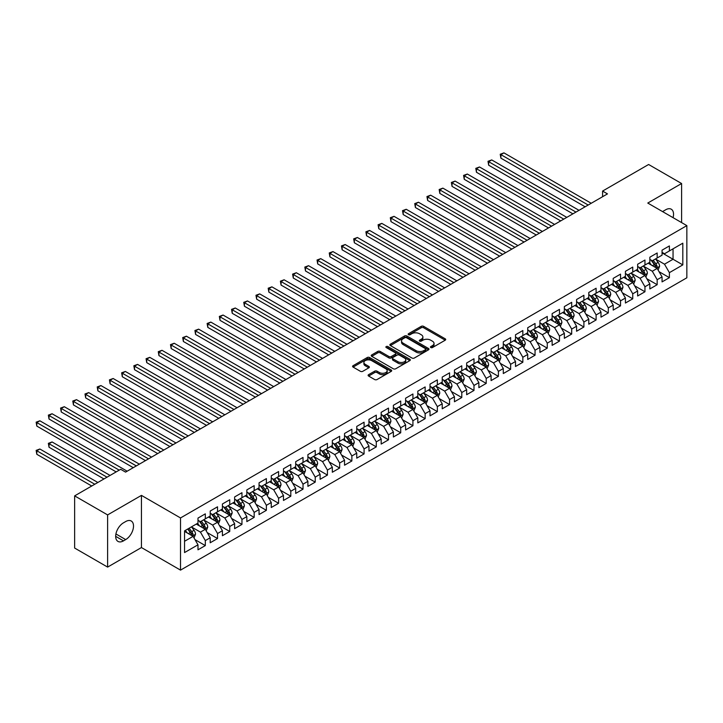<?xml version="1.0" encoding="UTF-8"?>
<svg xmlns="http://www.w3.org/2000/svg" width="723" height="723" viewBox="0 0 723 723"><rect width="100%" height="100%" fill="white"/><g stroke="black" fill="none" stroke-linecap="round" stroke-linejoin="round"><path stroke-width="1.08" d="M430.791 347.546A1.184 0.687 0 0 0 432.471 347.546L445.205 340.199A1.699 0.976 0 0 0 445.702 339.503A1.699 0.976 0 0 0 445.205 338.816L423.633 326.353A1.699 0.976 0 0 0 421.229 326.353L408.495 333.71A1.184 0.687 0 0 0 408.143 334.189A1.184 0.687 0 0 0 408.495 334.677A1.184 0.687 0 0 0 410.176 334.677L411.821 333.728A5.423 3.136 0 0 1 419.494 333.728L421.292 334.767A5.423 3.136 0 0 1 422.883 336.981A5.423 3.136 0 0 1 421.292 339.195L419.638 340.144A1.184 0.687 0 0 0 419.295 340.632A1.184 0.687 0 0 0 419.638 341.111A1.184 0.687 0 0 0 421.319 341.111L422.973 340.162A5.423 3.136 0 0 1 430.637 340.162L432.435 341.202A5.423 3.136 0 0 1 434.026 343.416A5.423 3.136 0 0 1 432.435 345.63L430.791 346.579A1.184 0.687 0 0 0 430.447 347.067A1.184 0.687 0 0 0 430.791 347.546L430.791 346.579M368.603 374.659A1.699 0.976 0 0 0 368.106 375.354A1.699 0.976 0 0 0 368.603 376.041L374.659 379.539A1.699 0.976 0 0 0 377.054 379.539L391.206 371.378A1.699 0.976 0 0 0 391.703 370.682A1.699 0.976 0 0 0 391.206 369.986L369.625 357.533A1.699 0.976 0 0 0 367.23 357.533L353.086 365.702A1.699 0.976 0 0 0 352.589 366.389A1.699 0.976 0 0 0 353.086 367.085L360.397 371.306A1.699 0.976 0 0 0 362.792 371.306L368.847 367.808A1.699 0.976 0 0 0 369.345 367.121A1.699 0.976 0 0 0 368.847 366.425L365.223 364.329A4.537 2.621 0 0 1 363.895 362.476A4.537 2.621 0 0 1 366.688 360.063A4.537 2.621 0 0 1 371.631 360.632L385.838 368.829A4.537 2.621 0 0 1 387.166 370.682A4.537 2.621 0 0 1 384.365 373.104A4.537 2.621 0 0 1 379.421 372.535L377.054 371.17A1.699 0.976 0 0 0 374.659 371.17L368.603 374.659L368.603 376.041M107.619 514.912L107.619 567.094L141.446 547.555L141.446 495.382L107.619 514.912L74.641 495.879L120.687 469.299L125.567 472.119L607.474 193.891L602.584 191.071L602.584 196.71M141.446 495.382L180.524 517.948L686.85 225.621L686.85 277.795L180.524 570.122L180.524 517.948M681.599 222.594L681.599 183.525L647.772 203.055L686.85 225.621M681.599 183.525L648.621 164.492L602.584 191.071M411.938 358.021A1.699 0.976 0 0 0 414.342 358.021L428.486 349.851A1.699 0.976 0 0 0 428.983 349.155A1.699 0.976 0 0 0 428.486 348.468L406.904 336.005A1.699 0.976 0 0 0 404.509 336.005L390.366 344.175A1.699 0.976 0 0 0 389.869 344.871A1.699 0.976 0 0 0 390.366 345.558L411.938 358.021M386.706 347.808A1.184 0.687 0 0 1 387.908 347.971L387.908 346.561L409.842 359.232A1.699 0.976 0 0 1 410.339 359.918A1.699 0.976 0 0 1 409.842 360.614L395.698 368.775A1.699 0.976 0 0 1 393.303 368.775L371.721 356.322L371.721 354.939A1.699 0.976 0 0 0 371.224 355.626A1.699 0.976 0 0 0 371.721 356.322M371.721 354.939L377.777 351.441A1.699 0.976 0 0 1 380.171 351.441L388.929 356.493A1.699 0.976 0 0 0 391.324 356.493L395.336 354.18A1.699 0.976 0 0 0 395.833 353.484A1.699 0.976 0 0 0 395.336 352.788L386.227 347.528A1.184 0.687 0 0 1 385.883 347.049A1.184 0.687 0 0 1 386.615 346.416A1.184 0.687 0 0 1 387.908 346.561M662.06 252.905L673.05 259.25L673.05 248.82L682.819 243.181L669.39 250.935L669.39 245.928L662.06 250.158L662.06 255.165L657.171 257.984L657.171 252.978L649.85 257.207L649.85 262.214L644.961 265.034L644.961 260.027L637.632 264.257L637.632 269.263L632.752 272.083L632.752 267.076L625.422 271.306L625.422 276.313L620.533 279.132L620.533 274.134L613.212 278.364L613.212 283.371L608.323 286.191L608.323 281.184L600.994 285.413L600.994 290.42L596.114 293.24L596.114 288.233L588.784 292.463L588.784 297.469L583.904 300.289L583.904 295.282L576.574 299.512L576.574 304.519L571.685 307.338L571.685 302.331L564.356 306.561L564.356 311.568L559.475 314.388L559.475 309.381L552.146 313.61L552.146 318.617L547.266 321.437L547.266 316.439L539.936 320.669L539.936 325.675L535.047 328.495L535.047 323.488L527.727 327.718L527.727 332.725L522.837 335.544L522.837 330.538L515.508 334.767L515.508 339.774L510.628 342.594L510.628 337.587L503.298 341.816L503.298 346.823L498.409 349.643L498.409 344.636L491.089 348.866L491.089 353.872L486.199 356.692L486.199 351.685L478.87 355.915L478.87 360.922L473.99 363.741L473.99 358.744L466.66 362.973L466.66 367.98L461.78 370.8L461.78 365.793L454.451 370.022L454.451 375.029L449.561 377.849L449.561 372.842L442.232 377.072L442.232 382.078L437.352 384.898L437.352 379.891L430.022 384.121L430.022 389.128L425.142 391.947L425.142 386.941L417.813 391.17L417.813 396.177L412.923 398.997L412.923 393.99L405.603 398.219L405.603 403.226L400.714 406.046L400.714 401.048L393.384 405.278L393.384 410.284L388.504 413.104L388.504 408.097L381.175 412.327L381.175 417.334L376.285 420.153L376.285 415.147L368.965 419.376L368.965 424.383L364.076 427.203L364.076 422.196L356.746 426.425L356.746 431.432L351.866 434.252L351.866 429.245L344.537 433.475L344.537 438.481L339.656 441.301L339.656 436.294L332.327 440.524L332.327 445.531L327.438 448.35L327.438 443.353L320.108 447.582L320.108 452.589L315.228 455.409L315.228 450.402L307.899 454.631L307.899 459.638L303.018 462.458L303.018 457.451L295.689 461.681L295.689 466.687L290.8 469.507L290.8 464.5L283.479 468.73L283.479 473.737L278.59 476.556L278.59 471.55L271.261 475.779L271.261 480.786L266.38 483.606L266.38 478.599L259.051 482.828L259.051 487.835L254.162 490.655L254.162 485.657L246.841 489.887L246.841 494.894L241.952 497.713L241.952 492.706L234.623 496.936L234.623 501.943L229.742 504.762L229.742 499.756L222.413 503.985L222.413 508.992L217.533 511.812L217.533 506.805L210.203 511.034L210.203 516.041L205.314 518.861L205.314 513.854L197.985 518.084L197.985 523.091L184.555 530.845L184.555 552.562L197.985 544.808L193.104 536.349L184.555 531.414M682.819 243.181L682.819 264.898L669.39 272.652L664.5 264.193L655.644 259.078M659.069 271.694L669.39 277.659L669.39 272.652M669.39 277.659L662.06 281.889L662.06 276.882L657.171 279.702L652.291 271.242L643.434 266.127M646.859 278.753L657.171 284.708L657.171 279.702M657.171 284.708L649.85 288.938L649.85 283.931L644.961 286.751L640.081 278.292L631.224 273.177M634.64 285.802L644.961 291.758L644.961 286.751M644.961 291.758L637.632 295.987L637.632 290.98L632.752 293.8L627.862 285.341L619.015 280.226M622.431 292.851L632.752 298.807L632.752 293.8M632.752 298.807L625.422 303.036L625.422 298.03L620.533 300.849L615.653 292.39L606.796 287.284M610.221 299.9L620.533 305.856L620.533 300.849M620.533 305.856L613.212 310.086L613.212 305.088L608.323 307.908L603.443 299.439L594.586 294.333M598.002 306.95L608.323 312.914L608.323 307.908M608.323 312.914L600.994 317.144L600.994 312.137L596.114 314.957L591.224 306.498L582.376 301.383M585.793 313.999L596.114 319.964L596.114 314.957M596.114 319.964L588.784 324.193L588.784 319.186L583.904 322.006L579.015 313.547L570.158 308.432M573.583 321.057L583.904 327.013L583.904 322.006M583.904 327.013L576.574 331.242L576.574 326.236L571.685 329.055L566.805 320.596L557.948 315.481M561.364 328.106L571.685 334.062L571.685 329.055M571.685 334.062L564.356 338.292L564.356 333.285L559.475 336.105L554.586 327.646L545.738 322.53M549.155 335.156L559.475 341.111L559.475 336.105M559.475 341.111L552.146 345.341L552.146 340.334L547.266 343.154L542.377 334.695L533.52 329.589M536.945 342.205L547.266 348.161L547.266 343.154M547.266 348.161L539.936 352.39L539.936 347.392L535.047 350.212L530.167 341.744L521.31 336.638M524.726 349.254L535.047 355.21L535.047 350.212M535.047 355.21L527.727 359.448L527.727 354.442L522.837 357.261L517.957 348.802L509.1 343.687M512.517 356.303L522.837 362.268L522.837 357.261M522.837 362.268L515.508 366.498L515.508 361.491L510.628 364.311L505.739 355.852L496.882 350.736M500.307 363.362L510.628 369.317L510.628 364.311M510.628 369.317L503.298 373.547L503.298 368.54L498.409 371.36L493.529 362.901L484.672 357.786M488.097 370.411L498.409 376.367L498.409 371.36M498.409 376.367L491.089 380.596L491.089 375.589L486.199 378.409L481.319 369.95L472.462 364.835M475.879 377.46L486.199 383.416L486.199 378.409M486.199 383.416L478.87 387.645L478.87 382.639L473.99 385.458L469.1 376.999L460.253 371.893M463.669 384.509L473.99 390.465L473.99 385.458M473.99 390.465L466.66 394.695L466.66 389.697L461.78 392.517L456.891 384.049L448.034 378.942M451.459 391.559L461.78 397.514L461.78 392.517M461.78 397.514L454.451 401.753L454.451 396.746L449.561 399.566L444.681 391.107L435.824 385.992M439.241 398.608L449.561 404.573L449.561 399.566M449.561 404.573L442.232 408.802L442.232 403.796L437.352 406.615L432.462 398.156L423.615 393.041M427.031 405.666L437.352 411.622L437.352 406.615M437.352 411.622L430.022 415.852L430.022 410.845L425.142 413.664L420.253 405.205L411.396 400.09M414.821 412.716L425.142 418.671L425.142 413.664M425.142 418.671L417.813 422.901L417.813 417.894L412.923 420.714L408.043 412.255L399.186 407.139M402.603 419.765L412.923 425.72L412.923 420.714M412.923 425.72L405.603 429.95L405.603 424.943L400.714 427.763L395.833 419.304L386.977 414.198M390.393 426.814L400.714 432.77L400.714 427.763M400.714 432.77L393.384 436.999L393.384 432.002L388.504 434.821L383.615 426.353L374.758 421.247M378.183 433.863L388.504 439.819L388.504 434.821M388.504 439.819L381.175 444.058L381.175 439.051L376.285 441.87L371.405 433.411L362.548 428.296M365.974 440.913L376.285 446.877L376.285 441.87M376.285 446.877L368.965 451.107L368.965 446.1L364.076 448.92L359.195 440.461L350.339 435.345M353.755 447.971L364.076 453.927L364.076 448.92M364.076 453.927L356.746 458.156L356.746 453.149L351.866 455.969L346.977 447.51L338.129 442.395M341.545 455.02L351.866 460.976L351.866 455.969M351.866 460.976L344.537 465.205L344.537 460.199L339.656 463.018L334.767 454.559L325.91 449.444M329.336 462.069L339.656 468.025L339.656 463.018M339.656 468.025L332.327 472.255L332.327 467.248L327.438 470.067L322.557 461.608L313.701 456.502M317.117 469.119L327.438 475.074L327.438 470.067M327.438 475.074L320.108 479.304L320.108 474.297L315.228 477.126L310.339 468.658L301.491 463.551M304.907 476.168L315.228 482.124L315.228 477.126M315.228 482.124L307.899 486.362L307.899 481.355L303.018 484.175L298.129 475.716L289.272 470.601M292.698 483.217L303.018 489.182L303.018 484.175M303.018 489.182L295.689 493.411L295.689 488.405L290.8 491.224L285.919 482.765L277.063 477.65M280.479 490.275L290.8 496.231L290.8 491.224M290.8 496.231L283.479 500.461L283.479 495.454L278.59 498.274L273.701 489.814L264.853 484.699M268.269 497.325L278.59 503.28L278.59 498.274M278.59 503.28L271.261 507.51L271.261 502.503L266.38 505.323L261.491 496.864L252.634 491.748M256.059 504.374L266.38 510.33L266.38 505.323M266.38 510.33L259.051 514.559L259.051 509.552L254.162 512.372L249.281 503.913L240.425 498.807M243.85 511.423L254.162 517.379L254.162 512.372M254.162 517.379L246.841 521.608L246.841 516.602L241.952 519.43L237.072 510.962L228.215 505.856M231.631 518.472L241.952 524.428L241.952 519.43M241.952 524.428L234.623 528.667L234.623 523.66L229.742 526.48L224.853 518.02L216.005 512.905M219.421 525.522L229.742 531.486L229.742 526.48M229.742 531.486L222.413 535.716L222.413 530.709L217.533 533.529L212.643 525.07L203.787 519.954M207.212 532.58L217.533 538.536L217.533 533.529M217.533 538.536L210.203 542.765L210.203 537.758L205.314 540.578L200.434 532.119L191.577 527.004M194.993 539.629L205.314 545.585L205.314 540.578M205.314 545.585L197.985 549.814L197.985 544.808M197.985 520.271L200.434 521.681L205.314 518.861M184.555 541.283L193.104 536.349M210.203 513.222L212.643 514.631L217.533 511.812M200.434 532.119L205.314 529.299L196.276 524.076M210.203 537.758L205.314 529.299M222.413 506.172L224.853 507.582L229.742 504.762M212.643 525.07L217.533 522.25L208.495 517.026M222.413 530.709L217.533 522.25M234.623 499.123L237.072 500.533L241.952 497.713M224.853 518.02L229.742 515.192L220.705 509.977M234.623 523.66L229.742 515.192M246.841 492.065L249.281 493.484L254.162 490.655M237.072 510.962L241.952 508.142L232.914 502.928M246.841 516.602L241.952 508.142M259.051 485.016L261.491 486.425L266.38 483.606M249.281 503.913L254.162 501.093L245.124 495.879M259.051 509.552L254.162 501.093M271.261 477.966L273.701 479.376L278.59 476.556M261.491 496.864L266.38 494.044L257.343 488.829M271.261 502.503L266.38 494.044M283.479 470.917L285.919 472.327L290.8 469.507M273.701 489.814L278.59 486.995L269.552 481.771M283.479 495.454L278.59 486.995M295.689 463.868L298.129 465.278L303.018 462.458M285.919 482.765L290.8 479.945L281.762 474.722M295.689 488.405L290.8 479.945M307.899 456.819L310.339 458.228L315.228 455.409M298.129 475.716L303.018 472.887L293.981 467.673M307.899 481.355L303.018 472.887M320.108 449.76L322.557 451.179L327.438 448.35M310.339 468.658L315.228 465.838L306.191 460.623M320.108 474.297L315.228 465.838M332.327 442.711L334.767 444.121L339.656 441.301M322.557 461.608L327.438 458.789L318.4 453.574M332.327 467.248L327.438 458.789M344.537 435.662L346.977 437.072L351.866 434.252M334.767 454.559L339.656 451.739L330.619 446.525M344.537 460.199L339.656 451.739M356.746 428.612L359.195 430.022L364.076 427.203M346.977 447.51L351.866 444.69L342.829 439.467M356.746 453.149L351.866 444.69M368.965 421.563L371.405 422.973L376.285 420.153M359.195 440.461L364.076 437.641L355.038 432.417M368.965 446.1L364.076 437.641M381.175 414.514L383.615 415.924L388.504 413.104M371.405 433.411L376.285 430.583L367.248 425.368M381.175 439.051L376.285 430.583M393.384 407.456L395.833 408.875L400.714 406.046M383.615 426.353L388.504 423.533L379.467 418.319M393.384 432.002L388.504 423.533M405.603 400.406L408.043 401.816L412.923 398.997M395.833 419.304L400.714 416.484L391.676 411.27M405.603 424.943L400.714 416.484M417.813 393.357L420.253 394.767L425.142 391.947M408.043 412.255L412.923 409.435L403.886 404.22M417.813 417.894L412.923 409.435M430.022 386.308L432.462 387.718L437.352 384.898M420.253 405.205L425.142 402.386L416.105 397.162M430.022 410.845L425.142 402.386M442.232 379.259L444.681 380.669L449.561 377.849M432.462 398.156L437.352 395.336L428.314 390.113M442.232 403.796L437.352 395.336M454.451 372.209L456.891 373.619L461.78 370.8M444.681 391.107L449.561 388.278L440.524 383.063M454.451 396.746L449.561 388.278M466.66 365.151L469.1 366.57L473.99 363.741M456.891 384.049L461.78 381.229L452.743 376.014M466.66 389.697L461.78 381.229M478.87 358.102L481.319 359.512L486.199 356.692M469.1 376.999L473.99 374.18L464.952 368.965M478.87 382.639L473.99 374.18M491.089 351.053L493.529 352.463L498.409 349.643M481.319 369.95L486.199 367.13L477.162 361.916M491.089 375.589L486.199 367.13M503.298 344.003L505.739 345.413L510.628 342.594M493.529 362.901L498.409 360.081L489.372 354.857M503.298 368.54L498.409 360.081M515.508 336.954L517.957 338.364L522.837 335.544M505.739 355.852L510.628 353.032L501.59 347.808M515.508 361.491L510.628 353.032M527.727 329.905L530.167 331.315L535.047 328.495M517.957 348.802L522.837 345.974L513.8 340.759M527.727 354.442L522.837 345.974M539.936 322.856L542.377 324.266L547.266 321.437M530.167 341.744L535.047 338.924L526.01 333.71M539.936 347.392L535.047 338.924M552.146 315.797L554.586 317.207L559.475 314.388M542.377 334.695L547.266 331.875L538.228 326.66M552.146 340.334L547.266 331.875M564.356 308.748L566.805 310.158L571.685 307.338M554.586 327.646L559.475 324.826L550.438 319.611M564.356 333.285L559.475 324.826M576.574 301.699L579.015 303.109L583.904 300.289M566.805 320.596L571.685 317.777L562.648 312.553M576.574 326.236L571.685 317.777M588.784 294.65L591.224 296.059L596.114 293.24M579.015 313.547L583.904 310.727L574.866 305.504M588.784 319.186L583.904 310.727M600.994 287.6L603.443 289.01L608.323 286.191M591.224 306.498L596.114 303.669L587.076 298.454M600.994 312.137L596.114 303.669M613.212 280.551L615.653 281.961L620.533 279.132M603.443 299.439L608.323 296.62L599.286 291.405M613.212 305.088L608.323 296.62M625.422 273.493L627.862 274.903L632.752 272.083M615.653 292.39L620.533 289.571L611.495 284.356M625.422 298.03L620.533 289.571M637.632 266.444L640.081 267.853L644.961 265.034M627.862 285.341L632.752 282.521L623.714 277.307M637.632 290.98L632.752 282.521M649.85 259.394L652.291 260.804L657.171 257.984M640.081 278.292L644.961 275.472L635.924 270.248M649.85 283.931L644.961 275.472M662.06 252.345L664.5 253.755L669.39 250.935M652.291 271.242L657.171 268.423L648.133 263.199M662.06 276.882L657.171 268.423M74.641 495.879L74.641 548.052L107.619 567.094M141.446 547.555L180.524 570.122M664.5 264.193L673.05 259.25L682.819 264.898M673.059 217.659A11.053 6.38 120 0 0 671.251 209.209A11.053 6.38 120 0 0 665.72 209.76L663.524 211.026A11.053 6.38 120 0 0 662.602 211.622M123.497 522.81A11.053 6.38 120 0 0 116.267 532.553A11.053 6.38 120 0 0 117.966 541.41A11.053 6.38 120 0 0 123.497 540.858L125.694 539.593A11.053 6.38 120 0 0 132.915 529.851A11.053 6.38 120 0 0 131.215 520.994A11.053 6.38 120 0 0 125.694 521.545L123.497 522.81M431.26 347.718L432.435 347.04A5.423 3.136 0 0 0 434.026 344.826L434.026 343.416M422.883 336.981L422.883 338.391A5.423 3.136 0 0 1 421.292 340.605L420.117 341.283M445.205 338.816L445.205 340.199L423.633 327.763A1.699 0.976 0 0 0 421.229 327.763L408.965 334.839M428.486 348.468L428.486 349.851L406.904 337.415A1.699 0.976 0 0 0 404.509 337.415L390.384 345.576M425.486 349.643A1.184 0.687 0 0 0 425.838 349.155A1.184 0.687 0 0 0 425.486 348.676L406.543 337.74A1.184 0.687 0 0 0 404.871 337.74L403.127 338.744A5.423 3.136 0 0 0 401.545 340.958A5.423 3.136 0 0 0 403.127 343.172L416.077 350.646A5.423 3.136 0 0 0 423.75 350.646L425.486 349.643L425.486 351.053A1.184 0.687 0 0 0 425.838 350.565L425.838 349.155M401.545 340.958L401.545 342.368A5.423 3.136 0 0 0 403.127 344.582L403.127 343.172M425.486 351.053L423.75 352.056A5.423 3.136 0 0 1 416.077 352.056L403.127 344.582M371.749 356.331L377.777 352.851L377.777 351.441M395.833 353.484L395.833 354.894A1.699 0.976 0 0 1 395.336 355.589L391.324 357.903A1.699 0.976 0 0 1 388.929 357.903L380.171 352.851A1.699 0.976 0 0 0 377.777 352.851M387.908 347.971L409.824 360.623M398.002 361.735A4.537 2.621 0 0 0 402.946 362.304A4.537 2.621 0 0 0 405.748 359.882A4.537 2.621 0 0 0 404.419 358.03L399.412 355.147A1.699 0.976 0 0 0 397.017 355.147L393.005 357.46A1.699 0.976 0 0 0 392.508 358.156A1.699 0.976 0 0 0 393.005 358.843L398.002 361.735L398.002 363.145A4.537 2.621 0 0 0 402.946 363.714A4.537 2.621 0 0 0 405.748 361.292L405.748 359.882M392.508 358.156L392.508 359.566A1.699 0.976 0 0 0 393.005 360.253L393.005 358.843M398.002 363.145L393.005 360.253M387.166 370.682L387.166 372.092A4.537 2.621 0 0 1 384.365 374.514A4.537 2.621 0 0 1 379.421 373.945L377.054 372.58A1.699 0.976 0 0 0 374.659 372.58L368.631 376.059M363.895 362.476L363.895 363.895A4.537 2.621 0 0 0 365.223 365.739L365.223 364.329M368.82 367.826L365.223 365.739M391.206 369.986L391.206 371.378L369.625 358.942A1.699 0.976 0 0 0 367.23 358.942L353.104 367.094L353.086 365.702M658.075 269.986L659.593 266.29A4.573 2.639 -120 0 0 658.129 262.395L655.535 258.933M651.405 265.088L649.435 262.458M500.894 186.371L560.696 220.895L476.466 172.264L476.466 168.739L479.521 166.977L566.805 217.37M650.926 260.018L654.342 264.582A4.573 2.639 60 0 1 655.653 267.329C656.339 268.251 656.827 267.971 657.117 266.489A4.573 2.639 -120 0 0 655.806 263.732L653.212 260.271M651.739 260.488L654.939 264.763A2.332 1.347 60 0 1 655.363 265.468L657.117 266.489M588.17 205.034L500.894 154.641L503.949 152.878L591.224 203.271M585.124 206.796L500.894 158.165L500.894 154.641L500.217 154.252L503.949 152.878M500.894 158.165L500.217 154.252M645.865 277.036L647.383 273.339A4.573 2.639 -120 0 0 645.919 269.444L643.325 265.983M639.186 272.137L637.216 269.507M488.676 193.421L548.486 227.944L464.256 179.322L464.256 175.797L467.311 174.035L554.586 224.419M638.716 267.067L642.132 271.631A4.573 2.639 60 0 1 643.443 274.379C644.13 275.3 644.618 275.02 644.907 273.538A4.573 2.639 -120 0 0 643.597 270.782L641.003 267.32M639.521 267.537L642.729 271.812A2.332 1.347 60 0 1 643.154 272.517L644.907 273.538M633.655 284.085L635.165 280.388A4.573 2.639 -120 0 0 633.71 276.493L631.116 273.032M626.977 279.186L625.006 276.557M476.466 200.47L536.267 235.002L452.047 186.371L452.047 182.847L455.092 181.084L542.377 231.477M626.507 274.125L629.923 278.68A4.573 2.639 60 0 1 631.233 281.437C631.92 282.35 632.408 282.069 632.697 280.587A4.573 2.639 -120 0 0 631.387 277.831L628.793 274.369M627.311 274.586L630.519 278.861A2.332 1.347 60 0 1 630.935 279.575L632.697 280.587M575.96 212.083L488.676 161.69L491.73 159.928L579.015 210.321M572.905 213.845L488.676 165.215L488.676 161.69L488.007 161.301L491.73 159.928M488.676 165.215L488.007 161.301M563.75 219.132L475.797 168.351L479.521 166.977M476.466 172.264L475.797 168.351M621.437 291.134L622.955 287.438A4.573 2.639 -120 0 0 621.491 283.543L618.897 280.081M614.767 286.236L612.797 283.606M464.256 207.519L524.058 242.051L439.828 193.421L439.828 189.896L442.883 188.134L530.167 238.527M614.297 281.175L617.704 285.73A4.573 2.639 60 0 1 619.015 288.486C619.701 289.408 620.198 289.119 620.488 287.637A4.573 2.639 -120 0 0 619.177 284.88L616.583 281.419M615.101 281.636L618.301 285.91A2.332 1.347 60 0 1 618.725 286.624L620.488 287.637M609.227 298.192L610.745 294.496A4.573 2.639 -120 0 0 609.281 290.592L606.687 287.13M602.557 293.294L600.578 290.655M452.047 214.577L511.848 249.101L427.618 200.47L427.618 196.945L430.673 195.183L517.948 245.576M602.078 288.224L605.494 292.779A4.573 2.639 60 0 1 606.805 295.535C607.492 296.457 607.98 296.177 608.269 294.686A4.573 2.639 -120 0 0 606.959 291.938L604.365 288.468M602.883 288.685L606.091 292.969A2.332 1.347 60 0 1 606.516 293.674L608.269 294.686M551.541 226.182L463.588 175.409L467.311 174.035M464.256 179.322L463.588 175.409M539.322 233.24L451.369 182.458L455.092 181.084M452.047 186.371L451.369 182.458M597.017 305.242L598.527 301.545A4.573 2.639 -120 0 0 597.071 297.65L594.478 294.18M590.339 300.343L588.368 297.704M439.828 221.627L499.638 256.15L415.409 207.519L415.409 203.994L418.454 202.232L505.739 252.625M589.869 295.273L593.285 299.828A4.573 2.639 60 0 1 594.595 302.585C595.282 303.506 595.77 303.226 596.059 301.735A4.573 2.639 -120 0 0 594.749 298.988L592.155 295.526M590.673 295.743L593.881 300.018A2.332 1.347 60 0 1 594.297 300.723L596.059 301.735M527.112 240.289L439.159 189.507L442.883 188.134M439.828 193.421L439.159 189.507M584.808 312.291L586.317 308.594A4.573 2.639 -120 0 0 584.853 304.699L582.259 301.238M578.129 307.392L576.159 304.763M427.618 228.676L487.419 263.199L403.19 214.568L403.19 211.044L406.245 209.281L493.529 259.674M577.659 302.322L581.075 306.886A4.573 2.639 60 0 1 582.376 309.634C583.072 310.556 583.56 310.275 583.85 308.793A4.573 2.639 -120 0 0 582.539 306.037L579.945 302.576M578.463 302.792L581.663 307.067A2.332 1.347 60 0 1 582.087 307.772L583.85 308.793M514.903 247.338L426.95 196.557L430.673 195.183M427.618 200.47L426.95 196.557M572.589 319.34L574.107 315.644A4.573 2.639 -120 0 0 572.643 311.749L570.049 308.287M565.919 314.442L563.94 311.812M415.409 235.725L475.21 270.248L390.98 221.627L390.98 218.102L394.035 216.34L481.319 266.724M565.44 309.372L568.856 313.936A4.573 2.639 60 0 1 570.167 316.683C570.854 317.605 571.342 317.325 571.631 315.843A4.573 2.639 -120 0 0 570.32 313.086L567.727 309.625M566.245 309.842L569.453 314.116A2.332 1.347 60 0 1 569.878 314.821L571.631 315.843M502.684 254.388L414.731 203.606L418.454 202.232M415.409 207.519L414.731 203.606M560.379 326.389L561.888 322.693A4.573 2.639 -120 0 0 560.433 318.798L557.84 315.336M553.701 321.491L551.73 318.861M403.19 242.774L463 277.307L378.771 228.676L378.771 225.151L381.825 223.389L469.1 273.782M553.231 316.43L556.647 320.985A4.573 2.639 60 0 1 557.957 323.741C558.644 324.654 559.132 324.374 559.421 322.892A4.573 2.639 -120 0 0 558.111 320.135L555.517 316.674M554.035 316.891L557.243 321.166A2.332 1.347 60 0 1 557.668 321.88L559.421 322.892M490.474 261.437L402.521 210.655L406.245 209.281M403.19 214.568L402.521 210.655M548.17 333.439L549.679 329.742A4.573 2.639 -120 0 0 548.224 325.847L545.621 322.386M541.491 328.54L539.521 325.91M390.98 249.824L450.781 284.356L366.552 235.725L366.552 232.2L369.607 230.438L456.891 280.831M541.021 323.479L544.437 328.034A4.573 2.639 60 0 1 545.748 330.791C546.434 331.712 546.922 331.423 547.212 329.941A4.573 2.639 -120 0 0 545.901 327.185L543.307 323.723M541.825 323.94L545.025 328.215A2.332 1.347 60 0 1 545.449 328.929L547.212 329.941M478.265 268.486L390.312 217.713L394.035 216.34M390.98 221.627L390.312 217.713M535.951 340.497L537.469 336.801A4.573 2.639 -120 0 0 536.005 332.896L533.411 329.435M529.281 335.599L527.311 332.96M378.771 256.882L438.572 291.405L354.342 242.774L354.342 239.25L357.397 237.487L444.681 287.881M528.802 330.528L532.218 335.083A4.573 2.639 60 0 1 533.529 337.84C534.216 338.762 534.704 338.481 534.993 336.99A4.573 2.639 -120 0 0 533.682 334.243L531.089 330.773M529.616 330.989L532.815 335.273A2.332 1.347 60 0 1 533.24 335.978L534.993 336.99M466.046 275.544L378.093 224.763L381.825 223.389M378.771 228.676L378.093 224.763M523.741 347.546L525.26 343.85A4.573 2.639 -120 0 0 523.795 339.955L521.202 336.484M517.062 342.648L515.092 340.009M366.552 263.931L426.362 298.454L342.133 249.824L342.133 246.299L345.187 244.537L432.462 294.93M516.593 337.578L520.009 342.133A4.573 2.639 60 0 1 521.319 344.889C522.006 345.811 522.494 345.531 522.783 344.04A4.573 2.639 -120 0 0 521.473 341.292L518.879 337.831M517.397 338.048L520.605 342.322A2.332 1.347 60 0 1 521.03 343.027L522.783 344.04M453.836 282.594L365.883 231.812L369.607 230.438M366.552 235.725L365.883 231.812M511.532 354.595L513.041 350.899A4.573 2.639 -120 0 0 511.586 347.004L508.992 343.542M504.853 349.697L502.883 347.067M354.342 270.98L414.143 305.504L329.923 256.873L329.923 253.348L332.969 251.586L420.253 301.979M504.383 344.627L507.799 349.191A4.573 2.639 60 0 1 509.109 351.938C509.796 352.86 510.284 352.58 510.574 351.098A4.573 2.639 -120 0 0 509.263 348.341L506.669 344.88M505.187 345.097L508.396 349.372A2.332 1.347 60 0 1 508.811 350.077L510.574 351.098M441.626 289.643L353.674 238.861L357.397 237.487M354.342 242.774L353.674 238.861M499.313 361.645L500.831 357.948A4.573 2.639 -120 0 0 499.367 354.053L496.773 350.592M492.643 356.746L490.673 354.116M342.133 278.03L401.934 312.553L317.704 263.931L317.704 260.407L320.759 258.644L408.043 309.028M492.173 351.676L495.58 356.24A4.573 2.639 60 0 1 496.891 358.988C497.578 359.909 498.075 359.629 498.364 358.147A4.573 2.639 -120 0 0 497.053 355.391L494.46 351.929M492.978 352.146L496.177 356.421A2.332 1.347 60 0 1 496.602 357.126L498.364 358.147M429.417 296.692L341.464 245.91L345.187 244.537M342.133 249.824L341.464 245.91M487.103 368.694L488.621 364.998A4.573 2.639 -120 0 0 487.157 361.102L484.564 357.641M480.434 363.796L478.454 361.166M329.923 285.079L389.724 319.611L305.495 270.98L305.495 267.456L308.549 265.693L395.824 316.087M479.955 358.735L483.371 363.289A4.573 2.639 60 0 1 484.681 366.046C485.368 366.959 485.856 366.678 486.145 365.196A4.573 2.639 -120 0 0 484.835 362.44L482.241 358.979M480.759 359.195L483.967 363.47A2.332 1.347 60 0 1 484.392 364.184L486.145 365.196M417.198 303.741L329.245 252.96L332.969 251.586M329.923 256.873L329.245 252.96M474.894 375.743L476.403 372.047A4.573 2.639 -120 0 0 474.948 368.152L472.354 364.69M468.215 370.845L466.245 368.215M317.704 292.128L377.505 326.66L293.285 278.03L293.285 274.505L296.331 272.743L383.615 323.136M467.745 365.784L471.161 370.339A4.573 2.639 60 0 1 472.471 373.095C473.158 374.017 473.646 373.728 473.936 372.246A4.573 2.639 -120 0 0 472.625 369.489L470.031 366.028M468.549 366.245L471.758 370.519A2.332 1.347 60 0 1 472.173 371.233L473.936 372.246M404.988 310.791L317.036 260.018L320.759 258.644M317.704 263.931L317.036 260.018M462.684 382.801L464.193 379.105A4.573 2.639 -120 0 0 462.729 375.201L460.135 371.739M456.005 377.903L454.035 375.264M305.495 299.186L365.296 333.71L281.066 285.079L281.066 281.554L284.121 279.792L371.405 330.185M455.535 372.833L458.951 377.388A4.573 2.639 60 0 1 460.253 380.144C460.949 381.066 461.437 380.786 461.726 379.295A4.573 2.639 -120 0 0 460.415 376.547L457.822 373.077M456.34 373.294L459.539 377.578A2.332 1.347 60 0 1 459.964 378.283L461.726 379.295M392.779 317.849L304.826 267.067L308.549 265.693M305.495 270.98L304.826 267.067M450.465 389.851L451.983 386.154A4.573 2.639 -120 0 0 450.519 382.259L447.926 378.789M443.795 384.952L441.816 382.313M293.285 306.236L353.086 340.759L268.857 292.128L268.857 288.604L271.911 286.841L359.195 337.234M443.316 379.882L446.733 384.437A4.573 2.639 60 0 1 448.043 387.194C448.73 388.115 449.218 387.835 449.507 386.344A4.573 2.639 -120 0 0 448.197 383.597L445.603 380.135M444.121 380.352L447.329 384.627A2.332 1.347 60 0 1 447.754 385.332L449.507 386.344M380.56 324.898L292.607 274.116L296.331 272.743M293.285 278.03L292.607 274.116M438.255 396.9L439.765 393.204A4.573 2.639 -120 0 0 438.31 389.308L435.716 385.847M431.577 392.002L429.607 389.372M281.066 313.285L340.876 347.808L256.647 299.177L256.647 295.653L259.702 293.89L346.977 344.284M431.107 386.932L434.523 391.495A4.573 2.639 60 0 1 435.833 394.243C436.52 395.165 437.008 394.885 437.298 393.402A4.573 2.639 -120 0 0 435.987 390.646L433.393 387.185M431.911 387.401L435.119 391.676A2.332 1.347 60 0 1 435.544 392.381L437.298 393.402M368.35 331.947L280.397 281.166L284.121 279.792M281.066 285.079L280.397 281.166M426.046 403.949L427.555 400.253A4.573 2.639 -120 0 0 426.1 396.358L423.497 392.896M419.367 399.051L417.397 396.421M268.857 320.334L328.658 354.857L244.428 306.236L244.428 302.711L247.483 300.949L334.767 351.333M418.897 393.981L422.313 398.545A4.573 2.639 60 0 1 423.624 401.292C424.311 402.214 424.799 401.934 425.088 400.452A4.573 2.639 -120 0 0 423.777 397.695L421.184 394.234M419.702 394.451L422.901 398.725A2.332 1.347 60 0 1 423.326 399.43L425.088 400.452M356.141 338.997L268.188 288.215L271.911 286.841M268.857 292.128L268.188 288.215M413.827 410.998L415.345 407.302A4.573 2.639 -120 0 0 413.881 403.407L411.288 399.946M407.157 406.1L405.187 403.47M256.647 327.383L316.448 361.916L232.219 313.285L232.219 309.76L235.273 307.998L322.557 358.391M406.678 401.039L410.095 405.594A4.573 2.639 60 0 1 411.405 408.35C412.092 409.263 412.58 408.983 412.869 407.501A4.573 2.639 -120 0 0 411.559 404.744L408.965 401.283M407.492 401.5L410.691 405.775A2.332 1.347 60 0 1 411.116 406.489L412.869 407.501M343.922 346.046L255.969 295.264L259.702 293.89M256.647 299.177L255.969 295.264M401.617 418.048L403.136 414.351A4.573 2.639 -120 0 0 401.672 410.456L399.078 406.995M394.939 413.149L392.969 410.519M244.428 334.433L304.238 368.965L220.009 320.334L220.009 316.81L223.064 315.047L310.339 365.44M394.469 408.088L397.885 412.643A4.573 2.639 60 0 1 399.195 415.4C399.882 416.321 400.37 416.032 400.659 414.55A4.573 2.639 -120 0 0 399.349 411.794L396.755 408.332M395.273 408.549L398.481 412.824A2.332 1.347 60 0 1 398.906 413.538L400.659 414.55M331.712 353.095L243.759 302.322L247.483 300.949M244.428 306.236L243.759 302.322M389.408 425.097L390.917 421.41A4.573 2.639 -120 0 0 389.462 417.505L386.868 414.044M382.729 420.208L380.759 417.569M232.219 341.491L292.02 376.014L207.799 327.383L207.799 323.859L210.845 322.096L298.129 372.49M382.259 415.138L385.675 419.692A4.573 2.639 60 0 1 386.986 422.449C387.673 423.371 388.161 423.082 388.45 421.599A4.573 2.639 -120 0 0 387.139 418.852L384.546 415.382M383.063 415.598L386.272 419.882A2.332 1.347 60 0 1 386.688 420.587L388.45 421.599M319.503 360.153L231.55 309.372L235.273 307.998M232.219 313.285L231.55 309.372M377.189 432.155L378.707 428.459A4.573 2.639 -120 0 0 377.243 424.564L374.65 421.093M370.519 427.257L368.549 424.618M220.009 348.54L279.81 383.063L195.581 334.433L195.581 330.908L198.635 329.146L285.919 379.539M370.049 422.187L373.457 426.742A4.573 2.639 60 0 1 374.767 429.498C375.454 430.42 375.951 430.14 376.24 428.649A4.573 2.639 -120 0 0 374.93 425.901L372.336 422.44M370.854 422.657L374.053 426.932A2.332 1.347 60 0 1 374.478 427.636L376.24 428.649M364.979 439.204L366.498 435.508A4.573 2.639 -120 0 0 365.034 431.613L362.44 428.152M358.31 434.306L356.331 431.676M207.799 355.589L267.6 390.113L183.371 341.482L183.371 337.957L186.426 336.195L273.701 386.588M357.831 429.236L361.247 433.8A4.573 2.639 60 0 1 362.557 436.547C363.244 437.469 363.732 437.189 364.021 435.707A4.573 2.639 -120 0 0 362.711 432.95L360.117 429.489M358.635 429.706L361.843 433.981A2.332 1.347 60 0 1 362.268 434.686L364.021 435.707M352.77 446.254L354.279 442.557A4.573 2.639 -120 0 0 352.824 438.662L350.23 435.201M346.091 441.355L344.121 438.725M195.581 362.639L255.382 397.162L171.161 348.54L171.161 345.016L174.207 343.253L261.491 393.637M345.621 436.285L349.037 440.849A4.573 2.639 60 0 1 350.348 443.597C351.035 444.518 351.523 444.238 351.812 442.756A4.573 2.639 -120 0 0 350.501 440L347.908 436.538M346.425 436.755L349.634 441.03A2.332 1.347 60 0 1 350.049 441.735L351.812 442.756M340.56 453.303L342.069 449.607A4.573 2.639 -120 0 0 340.605 445.711L338.012 442.25M333.881 448.405L331.911 445.775M183.371 369.688L243.172 404.22L158.943 355.589L158.943 352.065L161.997 350.303L249.281 400.696M333.411 443.344L336.828 447.899A4.573 2.639 60 0 1 338.129 450.655C338.825 451.568 339.313 451.288 339.602 449.805A4.573 2.639 -120 0 0 338.292 447.049L335.698 443.588M334.216 443.805L337.415 448.079A2.332 1.347 60 0 1 337.84 448.793L339.602 449.805M328.341 460.352L329.86 456.656A4.573 2.639 -120 0 0 328.396 452.761L325.802 449.299M321.672 455.454L319.693 452.824M171.161 376.737L230.962 411.27L146.733 362.639L146.733 359.114L149.788 357.352L237.072 407.745M321.193 450.393L324.609 454.948A4.573 2.639 60 0 1 325.919 457.704C326.606 458.626 327.094 458.337 327.383 456.855A4.573 2.639 -120 0 0 326.073 454.098L323.479 450.637M321.997 450.854L325.205 455.129A2.332 1.347 60 0 1 325.63 455.842L327.383 456.855M316.132 467.401L317.641 463.714A4.573 2.639 -120 0 0 316.186 459.81L313.592 456.349M309.453 462.512L307.483 459.873M158.943 383.796L218.753 418.319L134.523 369.688L134.523 366.163L137.578 364.401L224.853 414.794M308.983 457.442L312.399 461.997A4.573 2.639 60 0 1 313.71 464.753C314.397 465.675 314.885 465.386 315.174 463.904A4.573 2.639 -120 0 0 313.863 461.157L311.27 457.686M309.787 457.903L312.996 462.187A2.332 1.347 60 0 1 313.421 462.892L315.174 463.904M303.922 474.46L305.431 470.763A4.573 2.639 -120 0 0 303.976 466.868L301.374 463.398M297.243 469.561L295.273 466.922M146.733 390.845L206.534 425.368L122.304 376.737L122.304 373.213L125.359 371.45L212.643 421.843M296.773 464.491L300.19 469.046A4.573 2.639 60 0 1 301.5 471.803C302.187 472.725 302.675 472.444 302.964 470.953A4.573 2.639 -120 0 0 301.654 468.206L299.06 464.744M297.578 464.952L300.777 469.236A2.332 1.347 60 0 1 301.202 469.941L302.964 470.953M307.293 367.203L219.34 316.421L223.064 315.047M220.009 320.334L219.34 316.421M295.074 374.252L207.121 323.47L210.845 322.096M207.799 327.383L207.121 323.47M282.865 381.301L194.912 330.519L198.635 329.146M195.581 334.433L194.912 330.519M270.655 388.35L182.702 337.569L186.426 336.195M183.371 341.482L182.702 337.569M258.436 395.4L170.483 344.627L174.207 343.253M171.161 348.54L170.483 344.627M246.227 402.458L158.274 351.676L161.997 350.303M158.943 355.589L158.274 351.676M234.017 409.507L146.064 358.725L149.788 357.352M146.733 362.639L146.064 358.725M291.703 481.509L293.222 477.813A4.573 2.639 -120 0 0 291.758 473.917L289.164 470.456M285.034 476.611L283.055 473.981M134.523 397.894L194.324 432.417L110.095 383.786L110.095 380.262L113.15 378.5L200.434 428.893M284.555 471.541L287.971 476.105A4.573 2.639 60 0 1 289.281 478.852C289.968 479.774 290.456 479.494 290.745 478.011A4.573 2.639 -120 0 0 289.435 475.255L286.841 471.794M285.368 472.011L288.567 476.285A2.332 1.347 60 0 1 288.992 476.99L290.745 478.011M221.798 416.556L133.845 365.775L137.578 364.401M134.523 369.688L133.845 365.775M279.494 488.558L281.012 484.862A4.573 2.639 -120 0 0 279.548 480.967L276.954 477.505M272.815 483.66L270.845 481.03M122.304 404.943L182.115 439.467L97.885 390.845L97.885 387.32L100.94 385.558L188.215 435.942M272.345 478.59L275.761 483.154A4.573 2.639 60 0 1 277.072 485.901C277.759 486.823 278.247 486.543 278.536 485.061A4.573 2.639 -120 0 0 277.225 482.304L274.632 478.843M273.149 479.06L276.358 483.335A2.332 1.347 60 0 1 276.782 484.039L278.536 485.061M209.589 423.606L121.636 372.824L125.359 371.45M122.304 376.737L121.636 372.824M267.284 495.607L268.793 491.911A4.573 2.639 -120 0 0 267.338 488.016L264.745 484.555M260.605 490.709L258.635 488.079M110.095 411.993L169.896 446.525L85.675 397.894L85.675 394.369L88.721 392.607L176.005 443M260.135 485.648L263.552 490.203A4.573 2.639 60 0 1 264.862 492.959C265.549 493.872 266.037 493.592 266.326 492.11A4.573 2.639 -120 0 0 265.016 489.354L262.422 485.892M260.94 486.109L264.148 490.384A2.332 1.347 60 0 1 264.564 491.098L266.326 492.11M197.379 430.655L109.426 379.873L113.15 378.5M110.095 383.786L109.426 379.873M255.065 502.657L256.584 498.96A4.573 2.639 -120 0 0 255.12 495.065L252.526 491.604M248.396 497.758L246.426 495.128M97.885 419.042L157.686 453.574L73.457 404.943L73.457 401.419L76.511 399.656L163.796 450.049M247.926 492.697L251.333 497.252A4.573 2.639 60 0 1 252.643 500.009C253.33 500.931 253.827 500.641 254.116 499.159A4.573 2.639 -120 0 0 252.806 496.403L250.212 492.941M248.73 493.158L251.929 497.433A2.332 1.347 60 0 1 252.354 498.147L254.116 499.159M185.169 437.704L97.216 386.932L100.94 385.558M97.885 390.845L97.216 386.932M242.856 509.706L244.374 506.019A4.573 2.639 -120 0 0 242.91 502.114L240.316 498.653M236.186 504.817L234.207 502.178M85.675 426.1L145.477 460.623L61.247 411.993L61.247 408.468L64.302 406.706L151.577 457.099M235.707 499.747L239.123 504.302A4.573 2.639 60 0 1 240.434 507.058C241.121 507.98 241.609 507.691 241.898 506.208A4.573 2.639 -120 0 0 240.587 503.461L237.994 499.991M236.511 500.208L239.72 504.491A2.332 1.347 60 0 1 240.144 505.196L241.898 506.208M172.951 444.762L84.998 393.981L88.721 392.607M85.675 397.894L84.998 393.981M230.646 516.764L232.155 513.068A4.573 2.639 -120 0 0 230.7 509.173L228.107 505.702M223.967 511.866L221.997 509.227M73.457 433.149L133.258 467.673L49.037 419.042L49.037 415.517L52.083 413.755L139.367 464.148M223.497 506.796L226.914 511.351A4.573 2.639 60 0 1 228.224 514.107C228.911 515.029 229.399 514.749 229.688 513.258A4.573 2.639 -120 0 0 228.378 510.51L225.784 507.049M224.302 507.257L227.51 511.541A2.332 1.347 60 0 1 227.926 512.245L229.688 513.258M160.741 451.812L72.788 401.03L76.511 399.656M73.457 404.943L72.788 401.03M218.436 523.814L219.946 520.117A4.573 2.639 -120 0 0 218.482 516.222L215.888 512.761M211.758 518.915L209.787 516.285M61.247 440.199L116.168 471.902L36.819 426.091L36.819 422.566L39.873 420.804L127.158 471.197M211.288 513.845L214.704 518.409A4.573 2.639 60 0 1 216.005 521.156C216.701 522.078 217.189 521.798 217.478 520.316A4.573 2.639 -120 0 0 216.168 517.56L213.574 514.098M212.092 514.315L215.291 518.59A2.332 1.347 60 0 1 215.716 519.295L217.478 520.316M148.531 458.861L60.578 408.079L64.302 406.706M61.247 411.993L60.578 408.079M206.218 530.863L207.736 527.166A4.573 2.639 -120 0 0 206.272 523.271L203.678 519.81M199.548 525.964L197.569 523.335M110.059 475.427L52.083 441.961L49.037 443.723L49.037 447.248L103.949 478.951M199.069 520.894L202.485 525.458A4.573 2.639 60 0 1 203.796 528.206C204.482 529.128 204.971 528.847 205.26 527.365A4.573 2.639 -120 0 0 203.949 524.609L201.356 521.147M199.873 521.364L203.082 525.639A2.332 1.347 60 0 1 203.506 526.344L205.26 527.365M49.037 447.248L48.36 443.335L107.004 477.189M48.36 443.335L52.083 441.961M136.313 465.91L48.36 415.129L52.083 413.755M49.037 419.042L48.36 415.129M194.008 537.912L195.517 534.216A4.573 2.639 -120 0 0 194.062 530.321L191.468 526.859M187.329 533.014L185.359 530.384M97.849 482.476L39.873 449.01L36.819 450.772L36.819 454.297L91.74 486.01M187.682 529.046L190.276 532.508A4.573 2.639 60 0 1 191.586 535.264C192.273 536.177 192.761 535.897 193.05 534.414A4.573 2.639 -120 0 0 191.74 531.658L189.146 528.197M187.998 528.856L190.872 532.688A2.332 1.347 60 0 1 191.297 533.402L193.05 534.414M36.819 454.297L36.15 450.384L94.794 484.247M36.15 450.384L39.873 449.01M119.223 470.14L36.15 422.178L39.873 420.804M36.819 426.091L36.15 422.178M432.435 347.04L432.435 345.63M419.638 341.111L419.638 340.144M421.292 340.605L421.292 339.195M408.495 334.677L408.495 333.71M421.229 327.763L421.229 326.353M423.633 327.763L423.633 326.353M390.366 345.558L390.366 344.175M404.509 337.415L404.509 336.005M406.904 337.415L406.904 336.005M416.077 352.056L416.077 350.646M423.75 352.056L423.75 350.646M380.171 352.851L380.171 351.441M388.929 357.903L388.929 356.493M391.324 357.903L391.324 356.493M395.336 355.589L395.336 354.18M409.842 360.614L409.842 359.232M374.659 372.58L374.659 371.17M377.054 372.58L377.054 371.17M379.421 373.945L379.421 372.535M368.847 367.808L368.847 366.425M367.23 358.942L367.23 357.533M369.625 358.942L369.625 357.533M115.68 536.349L123.497 540.858M115.924 533.954L125.694 539.593M656.601 268.088L659.566 266.38M655.806 263.732L658.129 262.395M652.435 265.684L654.342 264.582M644.392 275.138L647.347 273.43M643.597 270.782L645.919 269.444M640.216 272.734L642.132 271.631M632.173 282.187L635.137 280.479M631.387 277.831L633.71 276.493M628.007 279.783L629.923 278.68M619.963 289.236L622.928 287.528M619.177 284.88L621.491 283.543M615.797 286.832L617.704 285.73M607.754 296.294L610.709 294.577M606.959 291.938L609.281 290.592M603.588 293.881L605.494 292.779M595.535 303.344L598.499 301.636M594.749 298.988L597.071 297.65M591.369 300.94L593.285 299.828M583.325 310.393L586.29 308.685M582.539 306.037L584.853 304.699M579.159 307.989L581.075 306.886M571.116 317.442L574.071 315.734M570.32 313.086L572.643 311.749M566.949 315.038L568.856 313.936M558.897 324.491L561.861 322.783M558.111 320.135L560.433 318.798M554.731 322.087L556.647 320.985M546.687 331.541L549.652 329.833M545.901 327.185L548.224 325.847M542.521 329.137L544.437 328.034M534.478 338.599L537.442 336.882M533.682 334.243L536.005 332.896M530.311 336.186L532.218 335.083M522.268 345.648L525.223 343.94M521.473 341.292L523.795 339.955M518.093 343.244L520.009 342.133M510.049 352.697L513.014 350.989M509.263 348.341L511.586 347.004M505.883 350.294L507.799 349.191M497.84 359.747L500.804 358.039M497.053 355.391L499.367 354.053M493.673 357.343L495.58 356.24M485.63 366.796L488.585 365.088M484.835 362.44L487.157 361.102M481.464 364.392L483.371 363.289M473.411 373.845L476.376 372.137M472.625 369.489L474.948 368.152M469.245 371.441L471.161 370.339M461.202 380.904L464.166 379.186M460.415 376.547L462.729 375.201M457.035 378.491L458.951 377.388M448.992 387.953L451.947 386.245M448.197 383.597L450.519 382.259M444.826 385.549L446.733 384.437M436.773 395.002L439.738 393.294M435.987 390.646L438.31 389.308M432.607 392.598L434.523 391.495M424.564 402.051L427.528 400.343M423.777 397.695L426.1 396.358M420.397 399.647L422.313 398.545M412.354 409.101L415.318 407.392M411.559 404.744L413.881 403.407M408.188 406.697L410.095 405.594M400.144 416.15L403.1 414.442M399.349 411.794L401.672 410.456M395.969 413.746L397.885 412.643M387.926 423.208L390.89 421.491M387.139 418.852L389.462 417.505M383.759 420.795L385.675 419.692M375.716 430.257L378.68 428.549M374.93 425.901L377.243 424.564M371.55 427.853L373.457 426.742M363.506 437.307L366.462 435.598M362.711 432.95L365.034 431.613M359.34 434.903L361.247 433.8M351.288 444.356L354.252 442.648M350.501 440L352.824 438.662M347.121 441.952L349.037 440.849M339.078 451.405L342.042 449.697M338.292 447.049L340.605 445.711M334.912 449.001L336.828 447.899M326.868 458.454L329.824 456.746M326.073 454.098L328.396 452.761M322.702 456.05L324.609 454.948M314.65 465.513L317.614 463.795M313.863 461.157L316.186 459.81M310.483 463.1L312.399 461.997M302.44 472.562L305.404 470.854M301.654 468.206L303.976 466.868M298.274 470.158L300.19 469.046M290.23 479.611L293.186 477.903M289.435 475.255L291.758 473.917M286.064 477.207L287.971 476.105M278.021 486.66L280.976 484.952M277.225 482.304L279.548 480.967M273.845 484.256L275.761 483.154M265.802 493.71L268.766 492.002M265.016 489.354L267.338 488.016M261.636 491.306L263.552 490.203M253.592 500.759L256.557 499.051M252.806 496.403L255.12 495.065M249.426 498.355L251.333 497.252M241.383 507.817L244.338 506.1M240.587 503.461L242.91 502.114M237.216 505.404L239.123 504.302M229.164 514.866L232.128 513.158M228.378 510.51L230.7 509.173M224.998 512.462L226.914 511.351M216.954 521.916L219.919 520.208M216.168 517.56L218.482 516.222M212.788 519.512L214.704 518.409M204.745 528.965L207.7 527.257M203.949 524.609L206.272 523.271M200.578 526.561L202.485 525.458M192.526 536.014L195.49 534.306M191.74 531.658L194.062 530.321M188.36 533.61L190.276 532.508"/></g></svg>
